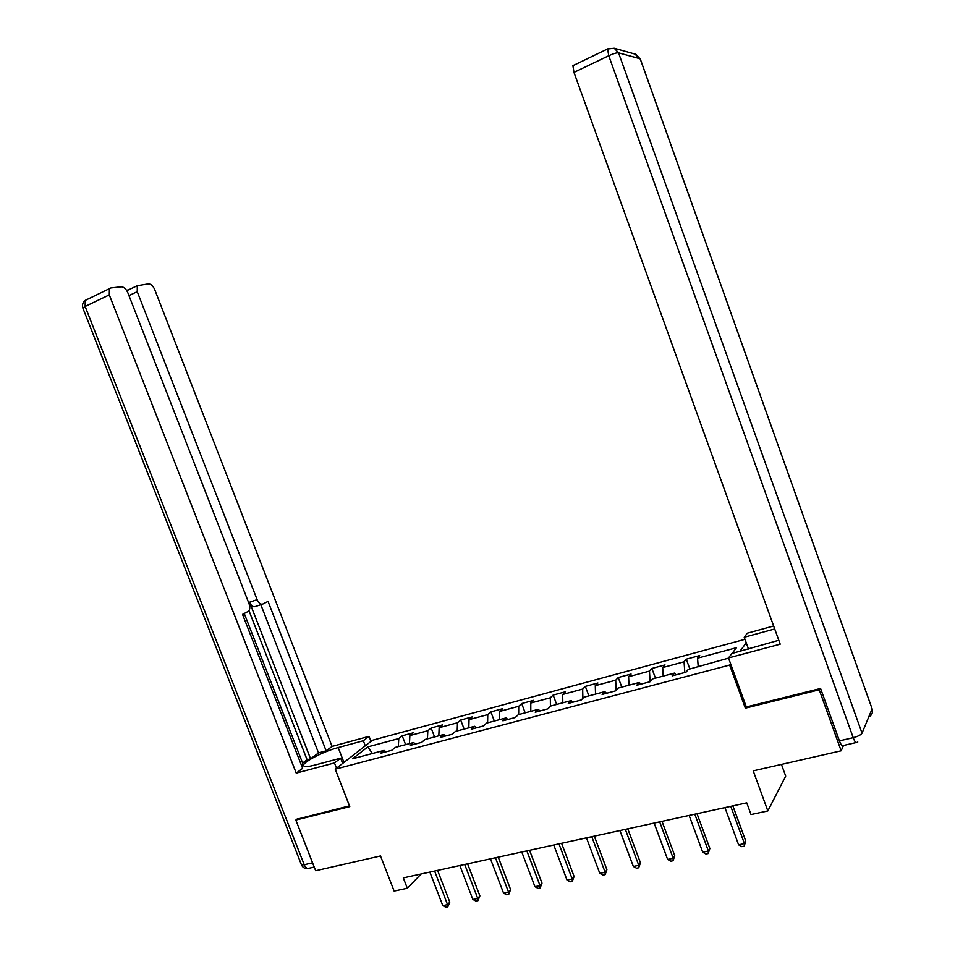 <?xml version="1.0" encoding="UTF-8"?>
<svg xmlns="http://www.w3.org/2000/svg" width="955" height="955" viewBox="0 0 955 955"><rect width="100%" height="100%" fill="white"/><g stroke="black" fill="none" stroke-linecap="round" stroke-linejoin="round"><path stroke-width="1.43" d="M744.972 639.313L372.438 740.268L335.229 769.193L729.644 665.05L730.599 663.773M781.453 764.418L785.69 776.117L767.832 810.938L751.024 814.555L746.738 802.845L403.296 877.884L407.319 888.257L421.107 873.992M297.291 818.877L295.823 820.059L315.675 870.733L380.496 855.943L394.129 891.075L407.319 888.257M843.492 745.473L841.152 750.797L753.22 770.864L767.832 810.938M746.249 706.784L745.342 708.168L819.235 689.785L819.832 688.662M819.235 689.785L841.152 750.797M746.249 642.822L739.874 651.358M386.047 751.812L384.065 750.391L380.448 753.304L391.765 750.296L395.346 747.383L413.575 742.536L410.065 745.437L421.632 742.369L425.094 739.468L443.729 734.502L440.339 737.403L452.157 734.264L455.499 731.375L474.54 726.301L471.269 729.19L483.349 725.979L486.561 723.102L506.019 717.921L502.891 720.798L515.246 717.515L518.314 714.65L538.214 709.362L535.218 712.215L547.848 708.861L550.784 706.008L571.138 700.6L568.285 703.441L581.201 700.003L583.994 697.174L604.802 691.635L602.116 694.452L615.33 690.942L617.957 688.125L639.253 682.467L636.722 685.272L650.248 681.679L652.719 678.874L674.505 673.084L672.141 675.865L685.988 672.189L688.28 669.407L728.546 658.126M384.065 750.391L352.61 758.759L367.794 746.894L398.772 738.561L402.21 735.792L405.612 744.649M732.115 653.435L736.472 647.705L697.556 658.174L699.717 655.548L686.275 659.177L684.055 661.803L662.686 667.557L665.014 664.907L651.883 668.452L649.484 671.102L628.605 676.725L631.088 674.063L618.243 677.525L615.7 680.199L595.275 685.69L597.914 683.004L585.343 686.394L582.657 689.08L562.686 694.464L565.456 691.766L553.16 695.073L550.331 697.783L530.789 703.035L533.702 700.325L521.681 703.572L518.708 706.294L499.584 711.439L502.628 708.706L490.858 711.881L487.766 714.615L469.048 719.652L472.212 716.907L460.68 720.022L457.469 722.768L439.145 727.698L442.428 724.941L431.147 727.985L427.816 730.742L409.874 735.577L413.264 732.807L402.21 735.792M415.532 743.993L413.575 742.536M409.874 735.577L409.444 743.635M427.816 730.742L427.446 738.836M445.651 735.995L443.729 734.502M439.145 727.698L438.823 735.816M457.469 722.768L457.206 730.921M476.426 727.817L474.54 726.301M469.048 719.652L468.821 727.829M487.766 714.615L487.611 722.828M507.881 719.473L506.019 717.921M499.584 711.439L499.477 719.664M518.708 706.294L518.672 714.555M540.029 710.938L538.214 709.362M530.789 703.035L530.801 711.332M550.331 697.783L550.414 706.366M572.916 702.212L571.138 700.6M562.686 694.464L562.817 702.808M582.657 689.08L582.884 698.296M606.544 693.282L604.802 691.635M595.275 685.69L595.538 694.094M615.7 680.199L616.094 690.131M640.948 684.15L639.253 682.467M628.605 676.725L628.999 685.189M649.484 671.102L650.08 681.727M676.152 674.803L674.505 673.084M662.686 667.557L663.212 676.08M684.055 661.803L684.819 672.499M697.556 658.174L698.224 666.769M745.342 708.168L729.644 665.05M295.823 820.059L349.781 806.629L335.229 769.193M367.794 746.894L372.402 753.495M398.772 738.561L398.307 746.595M686.275 659.177L689.868 668.989M651.883 668.452L655.452 678.146M618.243 677.525L621.789 687.111M585.343 686.394L588.877 695.873M553.16 695.073L556.67 704.444M521.681 703.572L525.166 712.836M490.858 711.881L494.32 721.037M460.68 720.022L464.13 729.071M431.147 727.985L434.573 736.95M730.754 806.342L744.434 843.611L738.597 844.817L724.941 807.608M732.855 805.877L745.76 841.068L744.172 846.178L741.844 846.655L738.597 844.817M745.76 841.068L744.172 846.178M342.332 762.544L344.552 761.947M748.505 649.042L744.22 637.248L747.323 633.177L773.646 625.991M744.22 637.248L774.708 628.963M855.978 742.596L843.17 745.545C842.25 746.512 840.997 744.948 839.409 740.865L820.584 688.471L746.321 706.975L728.486 657.947L731.876 653.495L778.791 640.268M728.486 657.947L780.199 644.171L573.967 72.389L572.905 65.68L573.752 65.167M342.666 763.415L340.637 758.175L334.453 762.938L296.229 773.12L109.3 294.892L85.138 306.46L304.227 864.741L312.572 862.807M340.637 758.175L314.947 765.051C309.348 766.519 305.767 766.889 304.215 766.173C299.118 764.191 322.062 751.74 338.189 747.574L363.33 740.746L369.048 736.353L332.077 746.428L326.144 750.845L268.045 601.375L262.852 604.026C260.679 604.694 258.769 603.238 257.122 599.644L137.245 291.681L128.961 295.608M302.604 763.045L307.092 759.738L310.578 758.795L318.516 752.922L326.144 750.845M301.517 765.492L303.105 764.322L244.253 613.516M86.129 299.966L85.27 300.383C82.799 302.365 81.987 304.908 82.834 307.988L85.138 306.46L85.27 300.383L110.923 287.944L121.321 286.822C123.923 286.942 126.096 288.923 127.839 292.755L249.04 603.691C250.174 607.01 250.007 609.517 248.551 611.212L242.522 614.387L302.628 768.345L296.229 773.12M336.506 768.202L334.453 762.938M370.994 741.39L369.048 736.353M365.288 745.819L363.33 740.746M332.077 746.428L154.746 289.663C153.063 285.939 150.997 284.005 148.526 283.886L137.305 285.7L137.245 291.681M126.776 290.642L128.066 290.022L126.478 290.201M109.383 288.768L109.3 294.892M296.838 819.235L349.482 805.877M310.578 758.795L249.542 602.199L257.122 599.644M307.092 759.738L248.98 610.699M318.516 752.922L260.834 604.706M262.243 604.229L255.283 606.556C253.099 607.225 251.189 605.78 249.542 602.199M694.81 814.197L708.395 851.024L702.701 852.194L689.128 815.439M697.019 813.708L709.851 848.482L708.395 851.024L708.204 853.543L705.936 854.009L702.701 852.194M709.851 848.482L708.204 853.543M659.678 821.873L673.191 858.259L667.617 859.404L654.127 823.079M662.006 821.36L674.755 855.716L673.191 858.259L673.06 860.741L670.84 861.195L667.617 859.404M674.755 855.716L673.06 860.741M625.346 829.37L638.776 865.337L633.332 866.448L619.914 830.552M627.781 828.833L640.447 862.795L638.776 865.337L638.716 867.773L636.543 868.214L633.332 866.448M640.447 862.795L638.716 867.773M591.778 836.699L605.124 872.249L599.8 873.348L586.466 837.857M594.308 836.15L606.903 869.718L605.124 872.249L605.124 874.649L602.999 875.078L599.8 873.348M606.903 869.718L605.124 874.649M558.962 843.874L572.224 879.018L567.019 880.08L553.769 845.008M561.588 843.301L574.098 876.487L572.224 879.018L572.284 881.37L570.195 881.799L567.019 880.08M574.098 876.487L572.284 881.37M526.85 850.881L540.029 885.631L534.943 886.682L521.776 851.991M529.571 850.296L542.01 883.1L540.029 885.631L540.148 887.959L538.119 888.377L534.943 886.682M542.01 883.1L540.148 887.959M495.442 857.745L508.538 892.101L503.56 893.128L490.464 858.832M498.247 857.136L510.615 889.583L508.538 892.101L508.717 894.393L506.723 894.799L503.56 893.128M510.615 889.583L508.717 894.393M464.703 864.466L477.727 898.44L472.844 899.443L459.833 865.528M467.592 863.833L479.876 895.921L477.727 898.44L477.942 900.696L475.996 901.09L472.844 899.443M479.876 895.921L477.942 900.696M434.609 871.044L447.561 904.648L442.786 905.627L429.846 872.082M437.581 870.387L449.793 902.129L447.561 904.648L447.823 906.856L445.913 907.25L442.786 905.627M449.793 902.129L447.823 906.856M839.409 740.865L853.197 737.678L608.753 55.724C613.385 53.623 616.655 52.656 618.565 52.847L862.031 733.177L872.118 708.837L640.172 58.768L618.565 52.847L614.232 48.239L636.03 54.363L640.423 59.341L872.118 708.837C873.121 712.478 871.987 715.223 868.704 717.062M572.905 65.68L608.442 48.526M614.232 48.239L607.595 48.992L608.753 55.724L573.967 72.389M634.717 54.005L640.256 58.792M862.031 733.177C860.885 734.932 857.936 736.424 853.197 737.678C854.785 741.784 856.014 743.348 856.898 742.393L857.793 742.011M343.836 762.138L338.189 747.574M314.243 867.056L309.599 868.119C307.57 869.217 305.779 868.095 304.227 864.741L301.446 864.8L82.954 308.298M307.988 868.573C304.932 868.835 302.747 867.582 301.446 864.8L301.267 864.347M137.305 285.7L126.812 290.702"/></g></svg>
